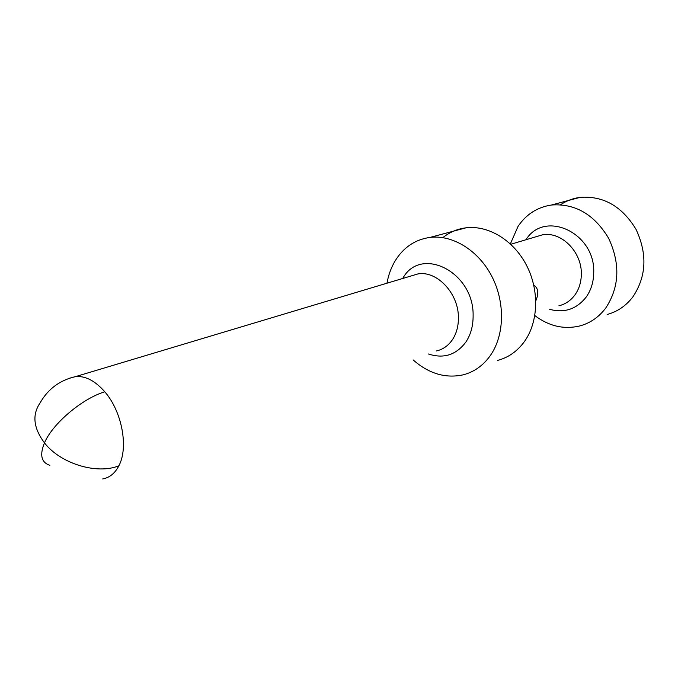 <?xml version="1.0" encoding="UTF-8"?>
<svg xmlns="http://www.w3.org/2000/svg" width="678" height="678" viewBox="0 0 678 678"><rect width="100%" height="100%" fill="white"/><g stroke="black" fill="none" stroke-linecap="round" stroke-linejoin="round"><path stroke-width="1.02" d="M560.579 204.714C566.52 200.764 573.054 198.307 580.182 197.349C603.505 195.679 622.133 206.375 636.066 229.418C647.515 254.038 646.431 276.565 632.794 296.998C625.947 305.88 617.395 311.711 607.132 314.49M510.381 243.894L518.026 226.418C526.255 214.256 537.434 207.112 551.587 205.002C575.317 203.366 594.352 214.477 608.675 238.359C620.463 263.861 619.472 287.116 605.691 308.117C598.759 317.245 590.072 323.203 579.639 325.991C563.816 329.644 548.883 326.177 534.84 315.584M535.815 300.803C538.976 293.252 538.298 288.023 533.781 285.133M442.827 237.631C449.616 232.198 457.336 228.927 465.981 227.825C488.296 225.037 513.483 240.148 526.467 265.2C539.493 290.209 538.459 321.889 524.484 341.458C517.348 351.289 508.347 357.611 497.466 360.442M386.969 283.209C388.435 274.997 391.155 267.564 395.121 260.911C403.478 247.351 415.148 239.512 430.115 237.393C452.76 234.63 478.507 250.436 491.897 276.48C505.33 302.49 504.491 335.313 490.406 355.45C483.211 365.561 474.1 372.027 463.066 374.858C445.361 378.612 428.716 373.62 413.122 359.891M525.967 239.741C544.604 209.392 595.623 232.885 593.716 272.887C593.538 282.218 590.996 290.328 586.072 297.218C576.453 309.227 564.325 313.261 549.689 309.329M535.544 236.893L542.417 234.842C561.274 231.156 582.08 251.945 581.326 274.361C581.199 282.218 579.08 289.048 574.978 294.871C570.783 300.566 565.435 304.202 558.935 305.77M402.715 278.48C420.589 245.283 474.075 271.836 473.117 315.745C473.168 325.898 470.761 334.661 465.888 342.026C456.175 354.984 443.7 358.976 428.462 354.001M410.944 276.014L417.851 273.946C436.878 270.336 458.625 293.354 458.413 317.626C458.481 326.11 456.506 333.44 452.48 339.619C448.344 345.678 442.988 349.458 436.412 350.958M69.622 378.197L75.741 376.553C85.555 375.815 95.242 380.9 104.785 391.799C121.998 411.436 128.735 447.497 118.87 465.794C114.98 473.303 109.59 477.685 102.7 478.948M411.343 275.895L75.741 376.553C59.825 380.189 47.909 389.028 40.002 403.063C31.976 414.834 33.476 428.106 44.477 442.878C52.57 423.572 82.352 398.469 104.785 391.799M49.85 465.32C41.29 462.472 39.502 454.997 44.477 442.878C60.613 463.803 97.115 474.761 118.87 465.794M551.578 204.976L580.182 197.349M510.788 244.266L535.756 236.825M430.115 237.393L465.981 227.825"/></g></svg>
